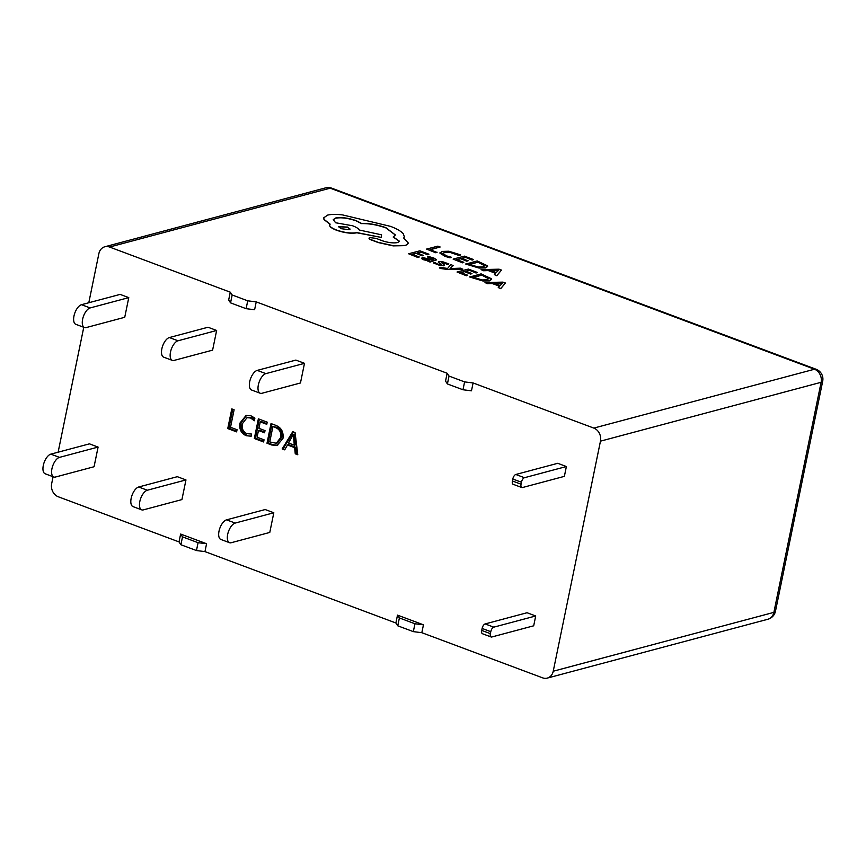 <?xml version="1.0" encoding="UTF-8"?>
<svg xmlns="http://www.w3.org/2000/svg" width="866" height="866" viewBox="0 0 866 866"><rect width="100%" height="100%" fill="white"/><g stroke="black" fill="none" stroke-linecap="round" stroke-linejoin="round"><path stroke-width="1.3" d="M447.744 269.51L462.747 269.229L460.517 268.179L450.071 268.547L453.199 265.635L450.785 264.509L447.603 268.46L440.697 267.421L439.398 267.94L440.697 268.503L447.744 269.51L462.79 269.034M427.934 261.056L430.121 261.878L436.572 259.8L433.888 258.025L428.832 256.596L427.447 256.964L432.535 258.252C434.223 258.88 434.396 259.378 433.076 259.713L422.24 257.538L421.601 258.382L429.179 260.731L427.891 261.251L430.088 262.073L436.54 259.897M422.24 257.538L421.558 258.577L422.207 257.732L421.558 258.577L423.81 259.832L429.081 260.904M427.447 256.964L432.491 258.447C434.18 259.086 434.364 259.573 433.043 259.919M417.932 257.505L419.274 256.975L412.119 254.268L415.929 253.283L422.153 255.838L423.452 255.502L417.228 252.948L420.854 252.006L427.577 254.745L428.919 254.214L419.902 250.815L408.557 253.76L417.932 257.505L419.274 256.975M417.52 253.056L420.822 252.201M412.411 254.388L415.886 253.478M439.96 252.764L444.529 256.195L450.039 257.851L451.489 257.289L446.207 255.784L442.807 253.283M442.862 253.976L444.377 252.482L449.627 252.287L459.11 255.492L460.68 254.896L448.902 251.227L441.963 251.411L440.112 253.327L444.572 255.99L450.039 257.851M464.598 381.895L449.032 376.071L447.419 383.941L462.985 389.765L464.598 381.895L473.096 382.956L593.838 428.096L814.473 369.23L330.195 188.171L109.549 247.037L230.28 292.178L232.164 294.992L247.73 300.816L256.228 301.877L447.148 373.257L449.032 376.071M440.155 246.994L437.893 246.139L426.559 249.083L435.75 252.764L437.038 252.428L430.11 249.603L440.155 246.994L430.402 249.711M462.498 262.831L463.83 262.301L456.674 259.605L460.485 258.62L466.709 261.175L468.008 260.839L461.784 258.274L465.41 257.332L472.132 260.081L473.475 259.54L464.457 256.141L453.113 259.096L462.498 262.831L463.83 262.301M462.076 258.393L465.378 257.538M456.967 259.713L460.441 258.815M465.843 263.881L479.039 267.854L485.913 267.746L487.298 265.71L477.188 260.937L465.8 264.087L479.006 268.049L485.869 267.94L487.255 265.905M487.298 265.71L487.601 266.739M494.324 274.619L496.781 275.756L501.49 270.095L499.076 269.185L481.063 269.618L483.564 270.56L488.348 270.387L495.644 273.136L494.324 274.619L496.824 275.561L501.49 270.095M481.063 269.618L483.52 270.755L488.305 270.593L495.493 273.299M439.019 261.467L438.369 262.041L441.357 264.801L437.666 264.108L434.851 262.55L433.379 262.928L440.577 265.537L444.345 264.985L441.411 262.29L447.484 264.26L448.869 263.903L442.158 261.554L439.019 261.467L438.326 262.236L438.986 261.662L438.326 262.236L441.314 264.996M441.097 262.863L442.829 262.528L447.451 264.455L448.869 263.903M444.345 264.985L443.706 265.808L444.312 265.18L440.545 265.732L433.379 262.928M466.428 275.767L467.759 275.236L460.604 272.541L464.414 271.556L470.639 274.111L471.981 273.569L465.713 271.21L469.35 270.268L476.062 273.017L477.404 272.476L468.387 269.077L457.042 272.021L466.428 275.767L467.759 275.236M466.005 271.329L469.307 270.463M460.896 272.649L464.371 271.751M469.773 276.817L482.979 280.779L489.842 280.681L491.228 278.635L481.117 273.873L469.729 277.012L482.936 280.985L489.799 280.876L491.184 278.841M491.228 278.635L491.542 279.675M498.253 287.555L500.71 288.692L505.43 283.03L503.005 282.121L484.992 282.554L487.493 283.496L492.278 283.323L499.574 286.072L498.253 287.555L500.754 288.497L505.43 283.03M484.992 282.554L487.45 283.691L492.234 283.518L499.433 286.235M369.75 237.782C368.526 238.237 368.894 238.908 370.865 239.795L378.204 242.556L393.164 245.879L405.429 245.63L408.481 243.314M369.078 238.193L369.793 237.587C368.559 238.042 368.938 238.702 370.908 239.59L378.247 242.361L393.207 245.684L405.472 245.435L408.503 243.216L403.718 238.042L404.357 236.84L403.361 233.863C401.196 231.309 396.953 228.819 390.631 226.394L342.633 214.93C336.279 214.151 331.256 214.216 327.586 215.114L323.765 217.799L324.025 219.369L330.108 224.121L329.632 224.965M330.108 224.121C328.679 225.777 330.801 227.736 336.452 229.999C344.495 232.738 351.336 233.604 356.965 232.597L381.17 237.403L381.581 234.838L359.26 230.02C358.654 228.678 356.456 227.26 352.668 225.788L335.64 222.768L333.248 219.661L335.586 218.026C341.226 217.02 348.056 217.886 356.099 220.624L361.49 223.417C369.154 223.222 377.295 224.651 385.911 227.693L395.383 234.946L393.218 237.078L399.486 241.365M333.237 219.769L335.553 218.221C341.182 217.225 348.024 218.091 356.067 220.819L361.447 223.612C369.111 223.428 377.251 224.846 385.868 227.888L395.361 235.043M323.743 217.896L323.981 219.563L330.076 224.316C328.647 225.972 330.758 227.931 336.409 230.194C344.452 232.932 351.293 233.798 356.922 232.792L381.17 237.403M403.805 238.096L404.325 236.938M295.847 360.094L304.496 363.33L300.459 382.989L261.846 393.294A10.457 4.904 110.5 0 1 260.211 393.251L251.562 390.014A10.457 4.904 -69.5 0 1 249.7 381.7A10.457 4.904 -69.5 0 1 257.234 370.388L295.847 360.094M120.125 294.397L128.774 297.623L124.736 317.292L86.124 327.597A10.457 4.904 110.5 0 1 84.478 327.554L75.829 324.317A10.457 4.904 -69.5 0 1 73.978 315.993A10.457 4.904 -69.5 0 1 81.512 304.691L120.125 294.397M177.314 476.69L185.963 479.926L181.925 499.585L143.312 509.89A10.457 4.904 110.5 0 1 141.667 509.847L133.018 506.61A10.457 4.904 -69.5 0 1 131.167 498.296A10.457 4.904 -69.5 0 1 138.701 486.995L177.314 476.69M94.058 466.742L98.096 447.072L89.447 443.847L50.834 454.141L59.483 457.378A10.457 4.904 110.5 0 0 51.949 468.679A10.457 4.904 110.5 0 0 53.8 477.004A10.457 4.904 110.5 0 0 55.446 477.036L94.058 466.742M251.605 434.061L251.162 436.226L246.15 435.695C241.04 433.292 238.994 429.049 240.034 422.965L246.074 415.442L250.967 415.81L254.885 418.116L254.344 420.757L250.545 417.975L247.005 417.693L242.383 423.68C241.495 428.367 243.01 431.701 246.907 433.66L251.605 434.061M271.686 444.994L266.988 443.23L271.026 423.571L275.908 425.39C281.363 427.707 283.723 432.037 282.976 438.358L277.142 445.449L271.686 444.994L272.79 444.702L268.092 442.937L266.988 443.23M237.057 429.72L236.613 431.874L227.758 428.562L231.796 408.904L234.112 409.77L230.518 427.274L237.057 429.72M493.793 627.157A4.178 1.959 110.5 0 0 490.773 631.682L482.124 628.445L481.723 630.416L490.373 633.652A4.178 1.959 110.5 0 0 491.109 636.975A4.178 1.959 110.5 0 0 491.769 636.997L533.694 625.804L535.708 615.975L527.058 612.738L485.144 623.931L493.793 627.157L535.708 615.975M295.068 432.556L297.785 454.747L295.252 453.806L294.635 447.635L287.49 444.962L284.708 449.855L282.175 448.913L292.751 431.69L295.068 432.556M264.054 439.809L263.61 441.974L254.333 438.499L258.371 418.841L267.226 422.153L266.782 424.308L260.244 421.861L258.912 428.334L265.028 430.629L264.585 432.784L258.469 430.499L257.094 437.211L264.054 439.809M557.736 463.299L566.386 466.525L564.372 476.365L522.447 487.547A4.178 1.959 110.5 0 1 521.787 487.526L513.148 484.3A4.178 1.959 -69.5 0 1 512.401 480.966L512.802 479.006A4.178 1.959 -69.5 0 1 515.822 474.481L557.736 463.299M212.603 350.145L216.641 330.476L207.992 327.24L169.379 337.545L178.028 340.782A10.457 4.904 110.5 0 0 170.494 352.083A10.457 4.904 110.5 0 0 172.345 360.397A10.457 4.904 110.5 0 0 173.99 360.44L212.603 350.145M269.781 532.438L273.818 512.769L265.169 509.544L226.556 519.838L235.206 523.075A10.457 4.904 110.5 0 0 227.671 534.376A10.457 4.904 110.5 0 0 229.533 542.701A10.457 4.904 110.5 0 0 231.168 542.733L269.781 532.438M395.892 622.99L397.505 615.12L423.452 624.819L421.829 632.689L413.331 631.628L397.765 625.815L395.892 622.99L204.961 551.61L206.573 543.74L180.637 534.041L179.024 541.91L58.282 496.77A10.457 8.757 -104.9 0 1 51.657 483.704L53.086 476.733M547.28 678.1A10.457 8.757 -104.9 0 0 553.233 671.226L773.879 612.37A10.457 8.757 75.1 0 1 767.925 619.233L547.28 678.1A10.457 8.757 -104.9 0 1 542.571 677.829L421.829 632.689M767.925 619.233A10.457 10.457 0 0 0 775.471 611.234A10.457 2.923 -168.4 0 1 773.879 612.37L821.109 382.296L600.463 441.162L553.233 671.226M600.463 441.162A10.457 8.757 -104.9 0 0 593.838 428.096M462.985 389.765L471.483 390.815L473.096 382.956M447.148 373.257L445.535 381.116L447.419 383.941M256.228 301.877L254.615 309.736L246.117 308.686L230.551 302.862L228.667 300.037L230.28 292.178M109.549 247.037A10.457 8.757 -104.9 0 0 104.829 246.767A10.457 8.757 -104.9 0 0 98.876 253.63L88.797 302.754M58.119 452.193L83.764 327.283M204.961 551.61L196.463 550.549L198.076 542.69L182.51 536.866L180.897 544.736L196.463 550.549M180.897 544.736L179.024 541.91M490.373 633.652L490.773 631.682M482.124 628.445A4.178 1.959 -69.5 0 1 485.144 623.931M491.109 636.975L482.47 633.739A4.178 1.959 -69.5 0 1 481.723 630.416M236.743 431.225L228.862 428.269L227.758 428.562M228.862 428.269L232.759 409.261M297.688 454.011L295.252 453.806M296.356 453.503L295.739 447.332L294.635 447.635M295.739 447.332L288.595 444.669L287.49 444.962M285.033 449.27L282.175 448.913M283.279 448.62L293.498 431.972M294.299 445.178L295.403 444.886L294.505 434.223L293.336 434.494L288.519 443.024L294.299 445.178L293.336 434.494M294.505 434.223L293.401 434.515M294.483 435.695L293.379 435.999M268.092 442.937L271.989 423.929M277.683 445.276L272.79 444.702M276.341 443.24L277.445 442.948L281.753 437.254C282.543 432.35 280.811 429.016 276.557 427.252L272.898 426.592L269.748 441.941L276.341 443.24L280.649 437.546C281.439 432.643 279.707 429.309 275.453 427.544L272.898 426.592M276.557 427.252L275.453 427.544M281.753 437.254L280.649 437.546M263.751 441.314L255.438 438.207L254.333 438.499M255.438 438.207L259.335 419.198M266.923 423.647L261.348 421.569L260.244 421.861M264.725 432.123L259.573 430.207L258.469 430.499M251.194 436.096L246.15 435.695M247.254 435.403C242.134 433 240.099 428.757 241.138 422.673L240.034 422.965M241.138 422.673L246.626 415.312M254.593 419.534L251.649 417.683L250.545 417.975M251.649 417.683L247.005 417.693M515.822 474.481L524.471 477.718A4.178 1.959 110.5 0 0 521.451 482.232L521.051 484.202A4.178 1.959 110.5 0 0 521.787 487.526M524.471 477.718L566.386 466.525M178.028 340.782L216.641 330.476M172.345 360.397L163.696 357.171A10.457 4.904 -69.5 0 1 161.845 348.846A10.457 4.904 -69.5 0 1 169.379 337.545M59.483 457.378L98.096 447.072M53.8 477.004L45.151 473.767A10.457 4.904 -69.5 0 1 43.3 465.443A10.457 4.904 -69.5 0 1 50.834 454.141M235.206 523.075L273.818 512.769M229.533 542.701L220.884 539.464A10.457 4.904 -69.5 0 1 219.022 531.139A10.457 4.904 -69.5 0 1 226.556 519.838M180.637 534.041L182.51 536.866M198.076 542.69L206.573 543.74M232.164 294.992L230.551 302.862M246.117 308.686L247.73 300.816M397.505 615.12L399.388 617.945L414.955 623.769L423.452 624.819M413.331 631.628L414.955 623.769M399.388 617.945L397.765 625.815M138.701 486.995L147.35 490.221L185.963 479.926M147.35 490.221A10.457 4.904 110.5 0 0 139.816 501.522A10.457 4.904 110.5 0 0 141.667 509.847M81.512 304.691L90.161 307.928L128.774 297.623M90.161 307.928A10.457 4.904 110.5 0 0 82.627 319.229A10.457 4.904 110.5 0 0 84.478 327.554M257.234 370.388L265.884 373.625L304.496 363.33M265.884 373.625A10.457 4.904 110.5 0 0 258.349 384.926A10.457 4.904 110.5 0 0 260.211 393.251M426.559 249.083L435.793 252.558L437.081 252.222M450.082 257.646L451.489 257.289M442.905 253.77L444.42 252.287L449.671 252.093L455.7 253.565L459.11 255.492M459.153 255.297L460.68 254.896M439.928 252.861L440.069 253.522M460.485 258.62L466.709 261.175M466.752 260.98L468.051 260.634M465.41 257.332L472.132 260.081M472.176 259.887L473.475 259.54M453.113 259.096L462.531 262.636M478.14 262.127L469.394 264.401L478.324 267.009L483.499 266.858L484.765 265.31L478.14 262.127L469.686 264.509M485.003 265.938L478.097 262.322M490.351 270.333L496.218 272.541L498.816 270.008L490.351 270.333M498.719 270.192L490.827 270.506M415.929 253.283L422.153 255.838M422.186 255.643L423.485 255.308M420.854 252.006L427.577 254.745M427.62 254.55L428.919 254.214M408.557 253.76L417.975 257.31M433.942 259.226L433.076 259.713M426.191 258.295L424.275 258.826L425.585 259.551L431.993 259.995L426.191 258.295L424.232 259.021M431.636 260.092L426.148 258.49M450.417 268.244L453.232 265.429M439.43 267.746L447.787 269.315M464.414 271.556L470.639 274.111M470.682 273.905L471.981 273.569M469.35 270.268L476.062 273.017M476.105 272.812L477.404 272.476M457.042 272.021L466.46 275.572M482.07 275.063L473.323 277.337L482.254 279.945L487.428 279.794L488.705 278.246L482.07 275.063L473.615 277.445M488.933 278.874L482.026 275.258M494.28 283.258L500.158 285.477L502.745 282.944L494.28 283.258M502.648 283.128L494.757 283.442M393.261 236.883L399.507 241.268L397.678 242.545C393.608 243.324 388.531 242.74 382.426 240.802L376.158 238.388L369.793 237.587M341.172 228.7L349.171 229.707L350.091 229.068L347.461 227.065L338.541 226.697L341.172 228.7M350.059 229.165L347.418 227.26L338.53 226.795M814.473 369.23A10.457 8.757 75.1 0 1 821.109 382.296A10.457 2.923 -168.4 0 0 822.7 381.17A10.457 10.457 0 0 0 816.118 369.273A10.457 4.904 110.5 0 0 814.473 369.23M330.195 188.171A10.457 4.904 -69.5 0 1 331.83 188.214A10.457 10.457 0 0 0 325.475 187.9A10.457 8.757 75.1 0 1 330.195 188.171M512.401 480.966L521.051 484.202M521.451 482.232L512.802 479.006M816.118 369.273L331.83 188.214M325.475 187.9L104.829 246.767M775.471 611.234L822.7 381.17"/></g></svg>
